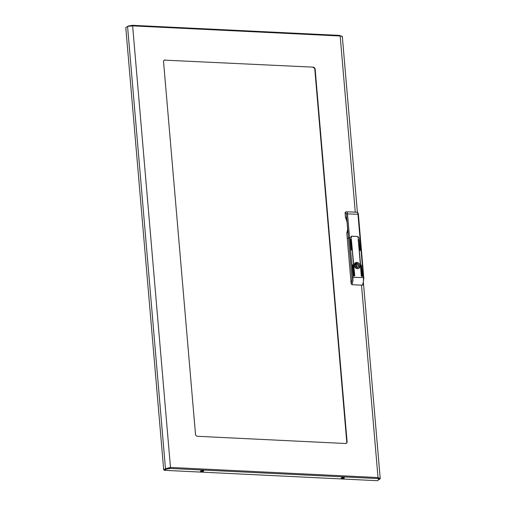 <?xml version="1.0" encoding="UTF-8"?>
<svg xmlns="http://www.w3.org/2000/svg" width="506" height="506" viewBox="0 0 506 506"><rect width="100%" height="100%" fill="white"/><g stroke="black" fill="none" stroke-linecap="round" stroke-linejoin="round"><path stroke-width="0.76" d="M201.344 470.757A1.6 0.436 175.1 0 0 202.811 470.631M200.667 471.004A1.6 0.436 175.1 0 0 200.515 471.212A1.6 0.436 175.1 0 0 201.78 471.529A1.6 0.436 175.1 0 0 203.551 471.149A1.6 0.436 175.1 0 0 203.703 470.941A1.6 0.436 175.1 0 0 202.438 470.624A1.6 0.436 175.1 0 0 200.667 471.004M343.504 477.487A1.6 0.436 -4.9 0 1 342.031 477.613M344.244 478.006A1.6 0.436 -4.9 0 1 342.473 478.385A1.6 0.436 -4.9 0 1 341.208 478.069A1.6 0.436 -4.9 0 1 341.354 477.86A1.6 0.436 -4.9 0 1 343.131 477.481A1.6 0.436 -4.9 0 1 344.396 477.797A1.6 0.436 -4.9 0 1 344.244 478.006M128.296 26.027L132.218 25.332L132.281 26.097M340.563 35.989L340.102 35.679M164.456 469.916L164.494 470.327L166.284 469.138L170.206 468.442L377.754 478.556L378.02 477.556L380.221 478.575L377.906 480.346M164.494 470.327L377.368 480.7L379.165 479.511L377.754 478.556M341.948 36.837C342.739 36.312 342.145 36.027 340.165 35.996L339.868 35.414L132.325 25.3L132.629 25.876L127.556 26.388L165.481 468.727L170.142 467.67L167.378 468.164M378.007 478.006L379.102 478.746L379.165 479.511M313.182 67.146L164.861 60.157L313.182 67.146A1.999 1.72 -123.5 0 1 315.149 69.151L314.814 69.379L346.749 441.896L347.091 441.668L315.149 69.151M347.091 441.668A1.999 1.72 -123.5 0 1 345.446 443.503L197.466 436.292A1.999 1.72 -123.5 0 1 195.499 434.281L163.558 61.764A1.999 1.72 -123.5 0 1 165.203 59.936M314.814 69.379A1.999 1.72 56.5 0 0 312.841 67.374M164.861 60.157A1.999 1.72 56.5 0 0 164.102 60.309M346.212 443.351A1.999 1.72 56.5 0 0 346.749 441.896M377.678 477.784C379.26 478.043 379.753 478.493 379.152 479.144L379.133 479.15M379.424 478.638L379.152 479.144L379.873 479.176M127.556 26.388L125.779 27.564L163.704 469.903L164.425 469.941L166.202 468.765M355.269 212.159L340.165 35.996L132.629 25.876L170.484 467.443L170.206 468.442L170.484 467.443L165.481 468.727L163.704 469.903M166.284 469.138L166.253 468.72M360.063 265.675A3.238 2.789 56.5 0 0 358.318 262.88A3.238 2.789 56.5 0 0 355.351 262.829A3.238 2.789 56.5 0 0 354.219 265.391A3.238 2.789 56.5 0 0 355.965 268.186A3.238 2.789 56.5 0 0 358.925 268.237A3.238 2.789 56.5 0 0 360.063 265.675M351.221 237.738L351.132 236.764A0.398 0.342 -123.5 0 1 351.423 236.403M346.642 217.453L347.913 232.33L346.812 233.057L347.293 238.63L348.476 237.845L347.293 238.63L351.158 283.702A7.603 3.264 -87.2 0 0 351.86 277.269L348.476 237.845L351.487 237.75L351.392 236.599A0.398 0.342 -123.5 0 1 351.714 236.232L357.565 236.517A0.398 0.342 -123.5 0 1 357.957 236.916L358.058 238.067L360.462 238.32L358.419 238.086L358.343 237.244L358.008 237.466M351.272 249.92L351.632 249.939L350.405 238.826L351.272 249.92M354.396 275.859L354.757 275.878L351.309 238.87L354.396 275.859M353.492 275.814L353.852 275.833L352.625 264.727L353.492 275.814M360.006 250.343L360.367 250.362L359.14 239.256L360.006 250.343M362.226 276.238L362.587 276.257L361.36 265.15L362.226 276.238M361.328 276.2L361.689 276.213L358.235 239.211L361.328 276.2M357.451 236.511L351.708 236.157A0.797 0.689 -123.5 0 0 351.056 236.89L351.126 237.731L349.538 237.656L352.916 277.079A8.4 3.605 92.8 0 1 351.961 284.701L362.429 285.207L363.068 284.283L363.011 284.77L363.846 277.743L363.384 277.592L357.944 214.095C357.742 212.64 357.299 212.052 356.622 212.33M351.961 284.701L351.158 283.702M361.512 276.396L358.172 239.3M362.41 276.44L361.297 265.239M360.19 250.546L359.077 239.344M353.675 276.017L352.562 264.809M354.579 276.061L351.246 238.958M351.455 250.122L350.342 238.914M348.02 231.47L346.572 217.131M347.603 229.142A20.664 17.805 -123.5 0 1 346.812 233.057M346.597 216.985L345.497 217.713L345.086 212.906A0.797 0.689 -123.5 0 1 345.37 212.273L345.794 211.995A0.797 0.689 56.5 0 0 345.509 212.628L345.086 212.906M346.49 211.786L345.794 211.995A0.797 0.689 56.5 0 1 346.161 211.894C346.838 211.609 347.28 212.204 347.483 213.659L349.538 237.656L348.476 237.845L346.42 213.848L345.509 212.628M345.497 217.713A20.664 17.805 -123.5 0 1 346.964 221.736M357.559 236.441A0.797 0.689 -123.5 0 1 358.343 237.244M358.324 214.354L358.4 214.253C358.197 212.956 357.717 212.286 356.964 212.229L346.502 211.786M355.225 267.465A0.601 0.519 56.5 0 0 355.408 267.396L356.641 266.58A0.601 0.519 56.5 0 0 355.977 265.58A0.601 0.519 56.5 0 0 356.641 266.58M358.343 268.515A3.181 2.739 56.5 0 0 358.918 265.176A3.181 2.739 56.5 0 0 356.047 263.031A3.181 2.739 56.5 0 0 354.864 263.253M354.959 264.587L355.465 264.252A2.018 1.739 56.5 0 0 355.775 267.838L355.914 268.155M355.465 264.252L355.503 263.341A2.903 2.498 56.5 0 1 356.654 263.398L356.844 264.322L355.61 265.138L355.427 264.284M356.395 268.408L357.154 267.908A2.018 1.739 56.5 0 0 356.844 264.322M357.128 267.921L356.502 268.446M357.103 268.61L357.059 268.079M355.566 264.119L356.654 263.398M356.433 268.376A2.018 1.739 56.5 0 0 356.774 266.441M356.161 265.511A2.018 1.739 56.5 0 0 355.61 265.138M355.977 265.58L354.744 266.396A0.601 0.519 56.5 0 0 354.605 266.535M170.484 467.443L378.02 477.556L361.524 285.163M379.07 478.189L379.152 479.144M351.86 277.269L363.384 277.592A8.4 3.605 -87.2 0 1 362.429 285.207M363.77 277.851L358.4 214.253L346.42 213.848M351.708 236.157L351.373 236.378M355.484 264.954L356.717 264.138M356.401 268.408L357.103 267.94M342.315 36.457L357.394 212.337M363.472 283.196L380.221 478.575M354.946 264.6L355.497 264.24"/></g></svg>
